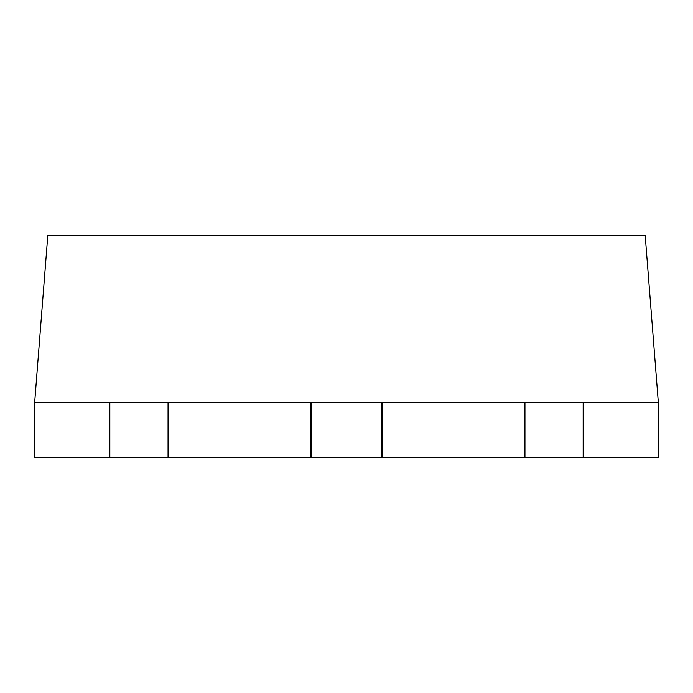 <?xml version="1.0" encoding="UTF-8"?>
<svg xmlns="http://www.w3.org/2000/svg" width="693" height="693" viewBox="0 0 693 693"><rect width="100%" height="100%" fill="white"/><g stroke="black" fill="none" stroke-linecap="round" stroke-linejoin="round"><path stroke-width="1.04" d="M34.65 457.38L109.84 457.38L109.84 402.633L34.65 402.633L34.65 457.38M382.034 457.38L524.947 457.38L524.947 402.633L382.034 402.633L382.034 457.38L381.15 457.38L381.15 402.633L109.84 402.633M583.159 402.633L658.35 402.633L658.35 457.38L583.159 457.38L583.159 402.633L524.947 402.633M109.84 457.38L310.966 457.38L310.966 402.633M658.35 402.633L645.209 235.62L47.791 235.62L34.65 402.633M524.947 457.38L583.159 457.38M168.052 457.38L168.052 402.633M382.034 402.633L381.15 402.633M310.966 457.38L311.85 457.38L311.85 402.633M311.85 457.38L381.15 457.38"/></g></svg>
